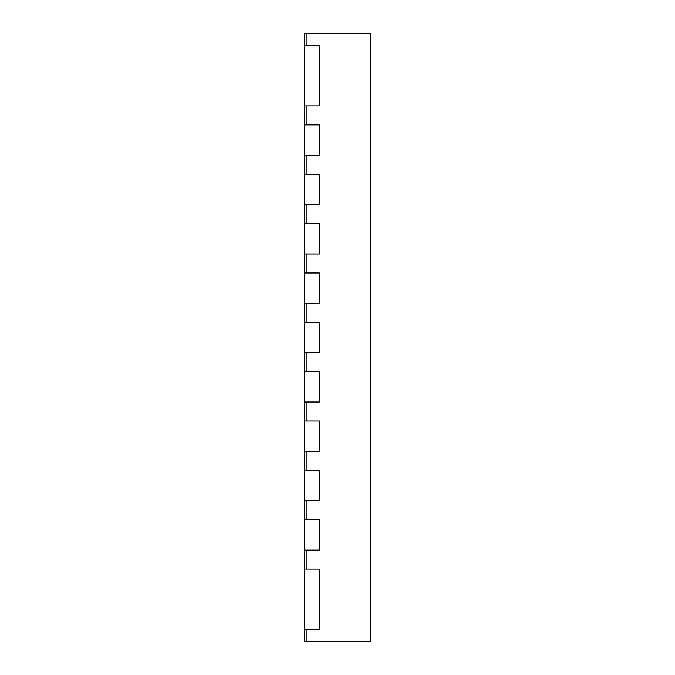 <?xml version="1.0" encoding="UTF-8"?>
<svg xmlns="http://www.w3.org/2000/svg" width="675" height="675" viewBox="0 0 675 675"><rect width="100%" height="100%" fill="white"/><g stroke="black" fill="none" stroke-linecap="round" stroke-linejoin="round"><path stroke-width="1.01" d="M304.273 550.125L304.273 519.75L319.461 519.75L319.461 550.125L319.461 519.75L306.18 519.75L306.18 500.766L319.461 500.766L319.461 470.391L319.461 500.766L304.273 500.766L304.273 470.391L319.461 470.391L306.18 470.391L306.18 451.406L319.461 451.406L319.461 421.031L319.461 451.406L304.273 451.406L304.273 421.031L319.461 421.031L306.18 421.031L306.18 402.047L319.461 402.047L319.461 371.672L319.461 402.047L304.273 402.047L304.273 371.672L319.461 371.672L306.18 371.672L306.18 352.688L319.461 352.688L319.461 322.312L319.461 352.688L304.273 352.688L304.273 322.312L319.461 322.312L306.18 322.312L306.18 303.328L319.461 303.328L319.461 272.953L319.461 303.328L304.273 303.328L304.273 272.953L319.461 272.953L306.18 272.953L306.18 253.969L319.461 253.969L319.461 223.594L319.461 253.969L304.273 253.969L304.273 223.594L319.461 223.594L306.18 223.594L306.18 204.609L319.461 204.609L319.461 174.234L319.461 204.609L304.273 204.609L304.273 174.234L319.461 174.234L306.18 174.234L306.18 155.25L319.461 155.25L319.461 124.875L319.461 155.25L304.273 155.25L304.273 124.875L319.461 124.875L306.18 124.875L306.18 105.891L319.461 105.891L319.461 45.141L319.461 105.891L304.273 105.891L304.273 45.141L319.461 45.141L306.18 45.141L306.18 33.75L370.727 33.75L370.727 641.25L304.273 641.25L304.273 569.109L319.461 569.109L319.461 629.859L319.461 569.109L306.18 569.109L306.18 550.125L319.461 550.125L304.273 550.125L304.273 569.109M306.18 33.75L304.273 33.75L304.273 45.141M304.273 629.859L319.461 629.859L306.18 629.859L306.18 641.25M304.273 105.891L304.273 124.875M304.273 155.25L304.273 174.234M304.273 204.609L304.273 223.594M304.273 253.969L304.273 272.953M304.273 303.328L304.273 322.312M304.273 352.688L304.273 371.672M304.273 402.047L304.273 421.031M304.273 451.406L304.273 470.391M304.273 500.766L304.273 519.75"/></g></svg>
